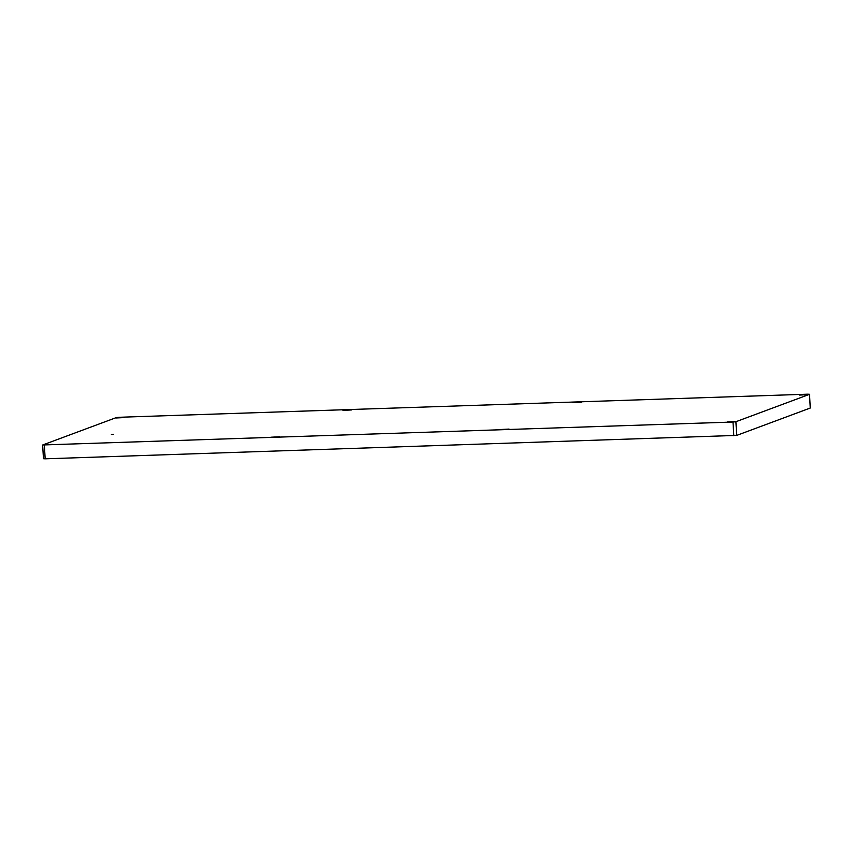<?xml version="1.0" encoding="UTF-8"?>
<svg xmlns="http://www.w3.org/2000/svg" width="853" height="853" viewBox="0 0 853 853"><rect width="100%" height="100%" fill="white"/><g stroke="black" fill="none" stroke-linecap="round" stroke-linejoin="round"><path stroke-width="1.28" d="M809.444 394.353L735.894 421.723L732.994 422.032L42.735 444.967L116.285 417.597L119.196 417.277L807.834 394.182L809.54 394.289L810.265 408.033L809.54 394.289M735.894 421.723L736.715 435.403L810.265 408.033M736.15 421.467L727.417 421.915L736.15 421.467M509.092 429.08L500.359 429.528L509.092 429.08M279.549 436.779L270.806 437.226L279.549 436.779M52.481 444.402L43.748 444.839L52.481 444.402M113.684 434.284L111.38 434.39L113.684 434.284M808.292 394.63L799.549 395.067L808.292 394.63M581.224 402.243L572.491 402.68L581.224 402.243M351.681 409.941L342.949 410.378L351.681 409.941M124.623 417.554L115.88 417.991L124.623 417.554M736.715 435.403L45.166 458.818L43.46 458.711L42.65 445.031M732.994 422.032L733.804 435.723M44.356 445.127L45.166 458.818"/></g></svg>
